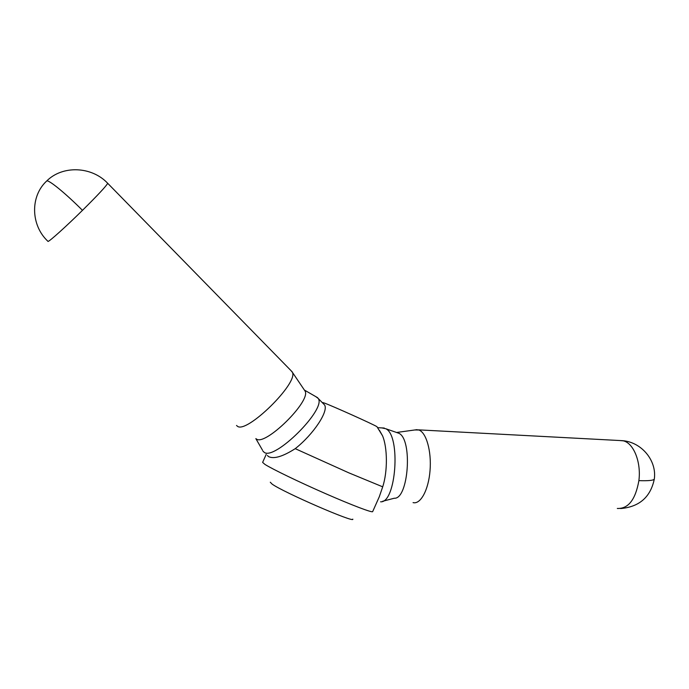 <?xml version="1.0" encoding="UTF-8"?>
<svg xmlns="http://www.w3.org/2000/svg" width="689" height="689" viewBox="0 0 689 689"><rect width="100%" height="100%" fill="white"/><g stroke="black" fill="none" stroke-linecap="round" stroke-linejoin="round"><path stroke-width="1.03" d="M270.286 482.222L272.077 484.074C283.231 492.273 355.67 523.674 352.777 519.118M266.23 454.344L262.621 462.397L264.964 464.42C272.181 469.045 298.931 481.99 325.509 493.617C352.113 505.27 372.387 512.943 372.663 511.626L379.286 496.769L382.696 486.83C387.761 471.569 387.502 447.35 382.507 435.732L379.458 430.341M236.525 425.457L237.421 426.241C246.498 434.096 298.475 383.093 292.403 372.318L290.991 370.63M256.032 438.755L256.403 439.005C265.084 446.343 310.903 401.351 305.141 391.171L304.254 389.862M262.836 450.976L264.094 452.26C274.334 461.13 326.689 408.99 318.206 398.44L315.786 396.631M323.167 403.513L324.553 404.934C328.834 411.092 313.417 434.406 295.228 448.668C282.671 456.643 273.766 459.27 268.495 456.557L267.392 455.481M414.812 429.97L418.817 429.988C426.267 432.399 431.641 451.174 430.039 470.587C428.532 490.034 420.514 504.658 413.064 502.608M397.682 432.709L398.991 433.321C412.823 439.746 408.474 499.43 394.306 498.233L382.696 501.248M381.887 427.912L385.84 428.756C400.989 435.801 396.097 503.314 380.586 501.799M322.667 402.634L324.2 402.979C332.012 405.769 373.627 424.467 376.943 426.68L377.193 427.025M47.808 241.193L47.997 241.443C49.427 241.494 66.032 226.56 82.473 210.343C65.679 193.454 48.48 179.416 46.706 180.992C30.006 196.331 30.772 225.269 47.808 241.193M82.473 210.343C97.735 195.22 106.14 186.202 107.708 183.308L107.475 183.076M295.228 448.668L348.789 472.826L382.696 486.83M619.316 440.504L623.287 440.831C633.596 443.044 641.338 462.164 638.884 480.638C635.516 499.611 628.325 508.887 617.31 508.456M620.591 508.56C639.34 506.915 650.58 497.079 654.309 479.062C653.62 480.431 648.478 480.956 638.884 480.638M255.834 438.617L262.483 450.141M292.222 371.879L107.708 183.308C91.852 166.333 62.596 165.041 46.706 180.992M398.991 433.321L385.84 428.756M654.309 479.062C656.987 460.674 641.631 442.183 622.675 440.684L418.361 429.85M384.264 428.041L377.675 427.688M396.881 432.434L417.155 429.643M318.206 398.44L324.553 404.934M304.538 390.146L317.707 397.734M305.141 391.171L292.403 372.318M382.507 435.732L376.943 426.68M323.089 402.591L322.34 402.669"/></g></svg>
